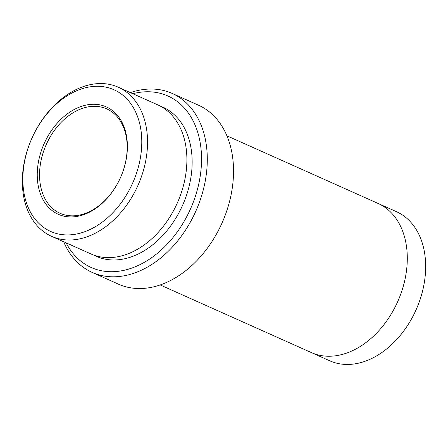 <?xml version="1.0" encoding="UTF-8"?>
<svg xmlns="http://www.w3.org/2000/svg" width="448" height="448" viewBox="0 0 448 448"><rect width="100%" height="100%" fill="white"/><g stroke="black" fill="none" stroke-linecap="round" stroke-linejoin="round"><path stroke-width="0.67" d="M38.976 159.253A58.817 41.787 -65.9 0 0 93.268 210.056A58.817 41.787 -65.9 0 0 114.716 112.51A58.817 41.787 -65.9 0 0 38.976 159.253M25.133 158.822A77.599 55.132 -65.9 0 0 96.762 225.848A77.599 55.132 -65.9 0 0 125.059 97.149A77.599 55.132 -65.9 0 0 25.133 158.822M118.306 87.22L157.662 104.826A81.687 58.033 114.1 0 1 184.492 181.266A81.687 58.033 114.1 0 1 90.938 253.949L51.582 236.342A81.687 58.033 -65.9 0 0 137.917 185.483A81.687 58.033 -65.9 0 0 118.306 87.22A81.687 58.033 -65.9 0 0 24.746 159.902A81.687 58.033 -65.9 0 0 51.582 236.342M66.097 242.833A93.94 66.741 -65.9 0 0 190.467 208.998A93.94 66.741 -65.9 0 0 132.821 93.71M172.206 93.436L198.442 105.174A98.028 69.642 114.1 0 1 230.647 196.907A98.028 69.642 114.1 0 1 118.373 284.127L92.137 272.39A98.028 69.642 -65.9 0 0 195.742 211.355A98.028 69.642 -65.9 0 0 172.206 93.436A98.028 69.642 -65.9 0 0 130.39 92.624M63.666 241.746A98.028 69.642 -65.9 0 0 92.137 272.39M378.582 203.678L396.418 211.658A81.687 58.033 114.1 0 1 423.254 288.098A81.687 58.033 114.1 0 1 329.694 360.78L311.858 352.8M160.182 284.939L311.326 352.565A81.687 58.038 -65.9 0 0 397.667 301.706A81.687 58.038 -65.9 0 0 378.056 203.437L226.912 135.811M41.233 159.762A57.182 40.628 -65.9 0 0 60.015 213.27A57.182 40.628 -65.9 0 0 120.45 177.666A57.182 40.628 -65.9 0 0 106.725 108.881A57.182 40.628 -65.9 0 0 41.233 159.762M93.604 255.035A81.687 58.033 -65.9 0 0 182.521 205.442A81.687 58.033 -65.9 0 0 160.244 106.092"/></g></svg>
